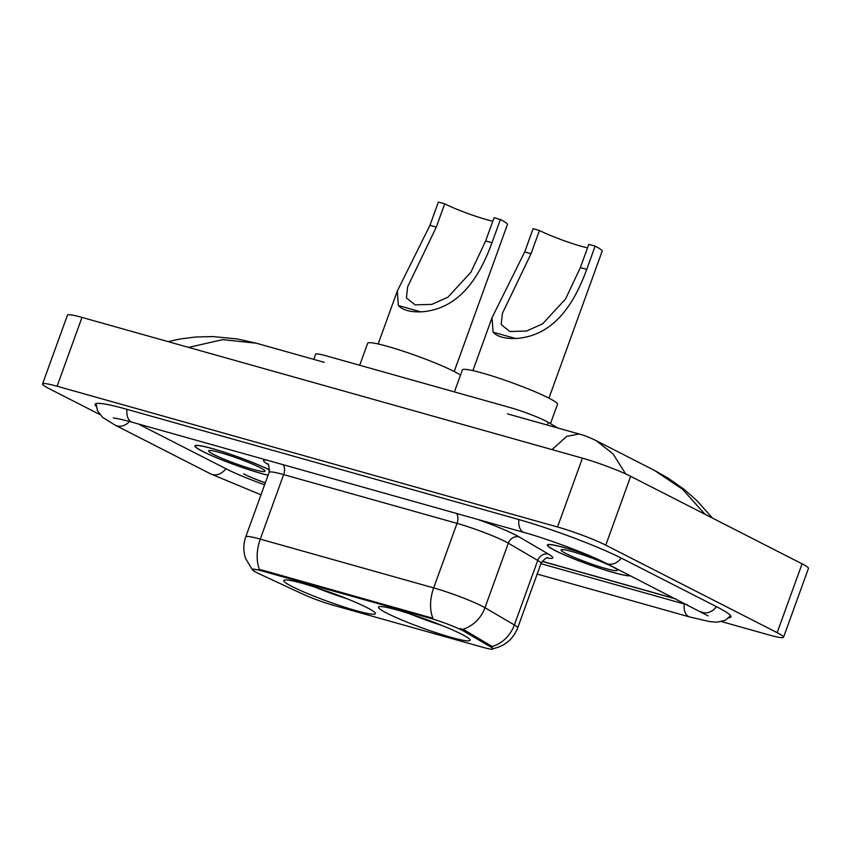 <?xml version="1.0" encoding="UTF-8"?>
<svg xmlns="http://www.w3.org/2000/svg" width="851" height="851" viewBox="0 0 851 851"><rect width="100%" height="100%" fill="white"/><g stroke="black" fill="none" stroke-linecap="round" stroke-linejoin="round"><path stroke-width="1.28" d="M386.928 613.209A48.72 4.67 -160.1 0 0 437.467 633.197A48.72 4.67 -160.1 0 0 470.092 640.303A48.72 4.67 -160.1 0 0 461.636 634.229A48.72 4.67 -160.1 0 0 411.097 614.241A48.72 4.67 -160.1 0 0 378.472 607.135A48.72 4.67 -160.1 0 0 386.928 613.209M292.191 586.573A48.72 4.67 -160.1 0 0 342.73 606.55A48.72 4.67 -160.1 0 0 375.355 613.656A48.72 4.67 -160.1 0 0 366.909 607.582A48.72 4.67 -160.1 0 0 316.37 587.605A48.72 4.67 -160.1 0 0 283.734 580.488A48.72 4.67 -160.1 0 0 292.191 586.573M256.47 572.5A24.817 2.383 -160.1 0 0 259.108 573.776L302.882 594.136A24.817 2.383 -160.1 0 0 332.805 605.114L483.166 647.409A24.817 2.383 -160.1 0 0 492.974 648.941A24.817 2.383 -160.1 0 0 490.729 646.973L464.348 631.506A24.817 2.383 -160.1 0 0 429.723 618.124L261.97 570.947A24.817 2.383 -160.1 0 0 252.162 569.404A24.817 2.383 -160.1 0 0 256.47 572.5M313.764 359.367L315.625 354.218A27.572 2.638 19.9 0 1 326.518 355.931L509.76 407.469A27.572 2.638 19.9 0 1 548.225 422.341L558.001 428.064M542.14 561.266L671.63 597.689A27.572 2.638 -160.1 0 0 675.354 598.678M265.289 482.889A27.572 2.638 -160.1 0 1 244.056 474.103L243.556 473.847A27.572 2.638 -160.1 0 0 265.31 482.815M138.17 423.926L226.643 469.082A49.635 4.755 -160.1 0 0 264.597 484.804M540.928 563.681L683.661 603.827A49.635 4.755 -160.1 0 0 687.502 604.88M721.616 621.624L769.006 634.952A36.774 3.521 -160.1 0 0 783.537 637.239A36.774 3.521 -160.1 0 0 777.154 632.655L605.763 545.151A36.774 3.521 -160.1 0 0 557.522 526.992L57.081 386.237A36.774 3.521 -160.1 0 0 42.55 383.961A36.774 3.521 -160.1 0 0 48.932 388.545L99.812 414.522M783.537 637.239L808.45 568.415A36.774 3.521 -160.1 0 0 802.067 563.83L630.676 476.326A36.774 3.521 -160.1 0 0 582.435 458.157L81.994 317.412A36.774 3.521 -160.1 0 0 67.463 315.125L42.55 383.961M728.775 617.815A79.058 7.574 -160.1 0 0 730.935 616.922A79.058 7.574 -160.1 0 0 717.223 607.061L621.996 558.447A79.058 7.574 -160.1 0 0 518.28 519.397L126.384 409.182A79.058 7.574 -160.1 0 0 95.152 404.268A79.058 7.574 -160.1 0 0 96.237 406.342M552.065 449.615L566.681 436.361L579.159 434.01L507.451 413.852M324.21 362.313L256.332 343.219L222.717 339.623L188.614 347.399M704.947 514.249L682.608 489.336L654.632 470.507L596.328 440.733M596.328 440.744L613.007 453.828L625.655 473.911M269.618 469.943A44.582 4.276 -160.1 0 0 223.653 452.009A44.582 4.276 -160.1 0 0 194.911 445.86A44.582 4.276 -160.1 0 0 202.644 451.424A44.582 4.276 -160.1 0 0 268.054 475.252M589.903 555.852A44.582 4.276 -160.1 0 0 547.331 544.98A44.582 4.276 -160.1 0 0 555.065 550.544A44.582 4.276 -160.1 0 0 598.253 567.819A44.582 4.276 -160.1 0 0 630.485 575.765M252.194 569.33L262.268 570.096L432.936 618.305A32.168 19.456 -74.3 0 1 433.68 587.903A36.774 3.521 19.9 0 1 481.911 606.061A36.774 3.521 19.9 0 1 484.964 607.72L514.366 624.953A36.774 3.521 19.9 0 1 517.695 627.878L541.045 563.351A36.774 3.521 -160.1 0 0 537.726 560.426L508.324 543.193A36.774 3.521 -160.1 0 0 505.271 541.534A36.774 3.521 -160.1 0 0 457.03 523.376L283.638 474.603A36.774 3.521 -160.1 0 0 269.118 472.326C269.182 466.199 268.618 463.327 267.405 463.71M460.317 628.612L464.795 630.261L492.25 646.547A32.168 28.434 -59.6 0 0 514.366 624.953L537.726 560.426A9.191 8.127 120.4 0 1 548.65 554.214A45.965 4.404 19.9 0 1 546.916 557.969M542.066 561.362L672.141 597.945A27.572 2.638 -160.1 0 0 675.854 598.934M269.607 470.018A44.124 4.234 -160.1 0 0 224.047 452.179A44.124 4.234 -160.1 0 0 195.336 446.02A44.124 4.234 -160.1 0 0 202.995 451.519A44.124 4.234 -160.1 0 0 268.076 475.188M213.846 454.572A29.976 2.872 -160.1 0 0 246.226 467.284A29.976 2.872 -160.1 0 0 264.98 470.933A29.976 2.872 -160.1 0 0 259.81 467.497A29.976 2.872 -160.1 0 0 230.036 455.636A29.976 2.872 -160.1 0 0 208.867 450.626A29.976 2.872 -160.1 0 0 213.846 454.572M590.605 556.15A44.124 4.234 -160.1 0 0 547.767 545.14A44.124 4.234 -160.1 0 0 555.426 550.64A44.124 4.234 -160.1 0 0 598.37 567.808A44.124 4.234 -160.1 0 0 630.134 575.584M566.277 553.693A29.976 2.872 -160.1 0 0 598.657 566.404A29.976 2.872 -160.1 0 0 617.4 570.053A29.976 2.872 -160.1 0 0 612.241 566.617A29.976 2.872 -160.1 0 0 582.456 554.756A29.976 2.872 -160.1 0 0 561.298 549.746A29.976 2.872 -160.1 0 0 566.277 553.693M454.211 371.515L507.419 224.547A40.444 3.872 -160.1 0 0 500.399 219.505L491.984 242.737C480.07 275.522 459.965 309.551 420.841 311.86C410.118 312.147 402.619 310.041 398.342 305.53L397.321 291.031L429.957 225.292L438.371 202.059L444.722 203.836A32.168 3.085 -160.1 0 0 492.782 221.239M444.722 203.836L436.308 227.079L407.618 286.872L406.438 297.924L415.118 304.871L431.829 304.381L447.924 297.18L470.848 272.309L485.644 240.95L494.059 217.718L500.399 219.505M460.497 375.142A50.56 4.851 -160.1 0 0 453.966 371.387A50.56 4.851 -160.1 0 0 401.512 350.644A50.56 4.851 -160.1 0 0 367.653 343.272L359.696 365.27M314.987 587.158A43.752 4.191 -160.1 0 0 347.091 598.774M321.699 589.371A39.529 3.787 -160.1 0 0 340.517 596.189M548.948 398.151L602.146 251.194A40.444 3.872 -160.1 0 0 595.136 246.141L586.722 269.384C574.808 302.169 554.703 336.198 515.568 338.507C504.845 338.794 497.346 336.688 493.08 332.177L492.048 317.678L524.695 251.939L533.109 228.696L539.449 230.483A32.168 3.085 -160.1 0 0 587.509 247.886M539.449 230.483L531.035 253.726L502.356 313.519L501.175 324.571L509.845 331.518L526.567 331.028L542.661 323.827L565.575 298.946L580.371 267.597L588.786 244.365L595.136 246.141M550.469 423.649L557.469 404.331A50.56 4.851 -160.1 0 0 548.693 398.023A50.56 4.851 -160.1 0 0 496.25 377.291A50.56 4.851 -160.1 0 0 462.391 369.919L454.423 391.907M409.714 613.794A43.752 4.191 -160.1 0 0 441.818 625.421M416.426 616.018A39.529 3.787 -160.1 0 0 435.244 622.826M490.729 646.973L491.176 645.718M464.348 631.506L464.795 630.261M429.723 618.124L430.032 617.283M261.97 570.947L262.268 570.096M547.246 425.043L548.225 422.341M518.887 519.567A14.712 8.893 105.7 0 0 524.184 532.492C548.991 539.321 589.2 554.501 605.901 563.213L708.085 615.847M621.283 558.086A14.712 11.627 117 0 1 605.901 563.213M716.499 606.699A14.712 11.627 117 0 1 701.118 611.826M730.637 615.762L725.137 620.336L716.914 622.209L709.489 621.581L689.565 616.922A14.712 8.893 -74.3 0 1 684.268 603.997M260.98 494.803L210.548 473.847A14.712 11.627 -63 0 0 225.919 468.72M210.548 473.847L115.321 425.245A14.712 11.627 -63 0 0 129.533 421.511M126.99 409.342A14.712 8.893 105.7 0 0 132.288 422.266L524.184 532.492M582.435 458.157L557.522 526.992M630.676 476.326L605.763 545.151M802.067 563.83L777.154 632.655M81.994 317.412L57.081 386.237M456.572 513.472A9.191 5.553 -74.3 0 1 457.03 523.376L433.68 587.903L260.278 539.13A32.168 19.456 105.7 0 0 259.544 569.532M477.411 519.333A45.965 4.404 19.9 0 1 515.44 534.917A45.965 4.404 19.9 0 1 519.248 536.981L548.65 554.214M462.689 629.368A32.168 28.434 -59.6 0 0 484.964 607.72L508.324 543.193A9.191 8.127 120.4 0 1 519.248 536.981M252.279 569.585L245.716 558.682C243.195 551.405 243.205 544.129 245.758 536.853A36.774 3.521 19.9 0 1 260.278 539.13L283.638 474.603A9.191 5.553 -74.3 0 0 283.181 464.699M268.054 464.433A45.965 4.404 19.9 0 1 266.959 460.146M398.342 305.53L420.841 311.86M485.644 240.95L491.984 242.737M429.957 225.292L436.308 227.079M493.08 332.177L515.568 338.507M580.371 267.597L586.722 269.384M524.695 251.939L531.035 253.726M689.565 616.922L537.172 574.063M96.12 403.576L97.429 410.608L102.535 417.309L115.321 425.245M113.406 418.064L113.396 418.064C112.672 418.043 115.247 417.586 132.288 422.266M654.632 470.507L668.758 478.528L683.864 489.187L696.565 500.25L712.5 518.099M596.296 440.722C589.413 437.393 583.701 435.148 579.159 434.01M256.3 343.208L237.355 338.964L212.941 336.581L195.89 336.996L180.178 338.964L168.062 341.613M492.516 648.728C504.643 646.356 513.036 639.399 517.695 627.878M245.758 536.853L269.118 472.326M541.045 563.351C544.917 558.596 547.193 556.756 547.874 557.83M195.549 445.445L195.336 446.02M547.98 544.566L547.767 545.14M397.321 291.031L378.152 343.974M492.048 317.678L472.89 370.621"/></g></svg>
